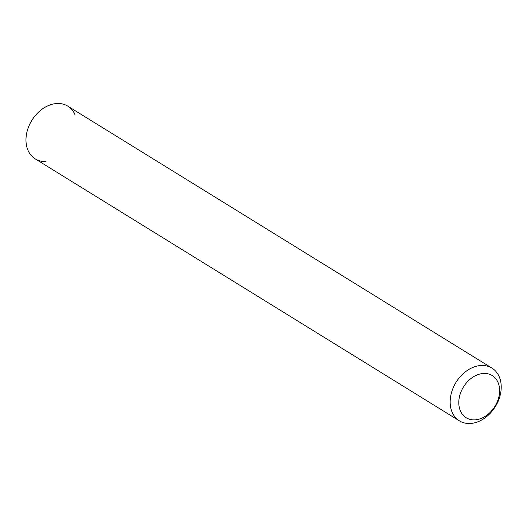 <?xml version="1.0" encoding="UTF-8"?>
<svg xmlns="http://www.w3.org/2000/svg" width="527" height="527" viewBox="0 0 527 527"><rect width="100%" height="100%" fill="white"/><g stroke="black" fill="none" stroke-linecap="round" stroke-linejoin="round"><path stroke-width="0.79" d="M483.674 373.452A24.795 18.485 -58.3 0 1 499.135 395.731A24.795 18.485 -58.3 0 1 474.735 419.861A24.795 18.485 -58.3 0 1 459.281 397.582A24.795 18.485 -58.3 0 1 483.674 373.452M481.276 365.474A30.994 23.102 -58.3 0 1 491.974 368.116A30.994 23.102 -58.3 0 1 498.608 400.138A30.994 23.102 -58.3 0 1 470.104 423.491A30.994 23.102 -58.3 0 1 459.406 420.856A30.994 23.102 -58.3 0 1 452.772 388.834A30.994 23.102 -58.3 0 1 481.276 365.474M459.406 420.856L35.217 158.884A30.994 23.102 -58.3 0 1 28.583 126.862A30.994 23.102 -58.3 0 1 57.087 103.509A30.994 23.102 -58.3 0 1 67.785 106.144L491.974 368.116M45.915 161.525A30.994 23.102 -58.3 0 1 26.594 133.667A30.994 23.102 -58.3 0 1 57.087 103.509A30.994 23.102 -58.3 0 1 74.939 114.53"/></g></svg>
